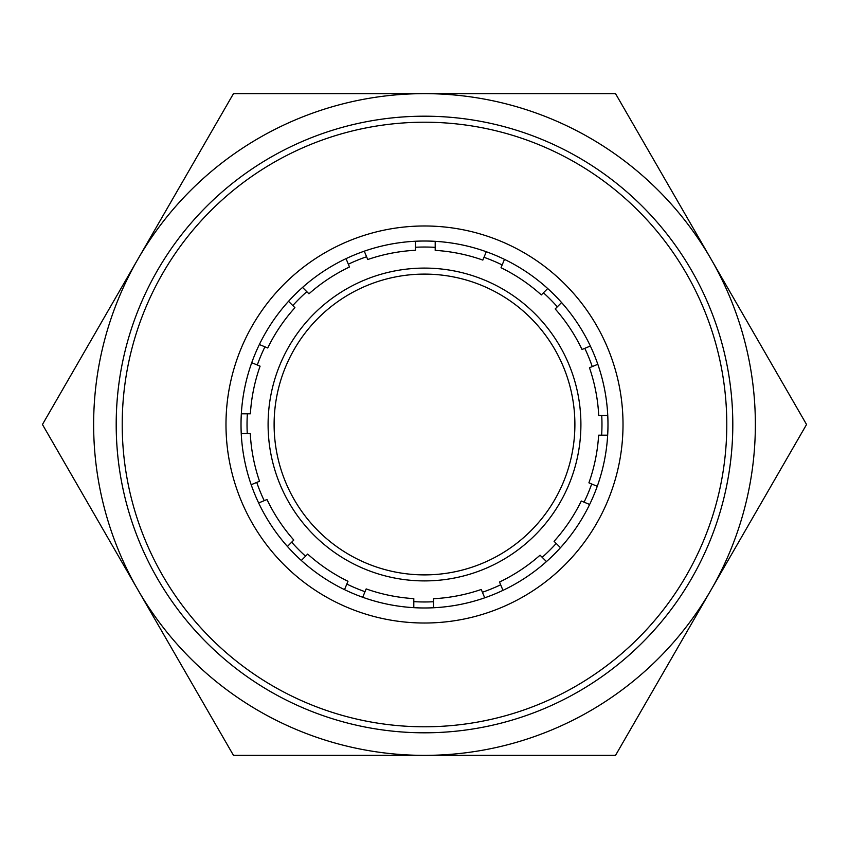 <?xml version="1.0" encoding="UTF-8"?>
<svg xmlns="http://www.w3.org/2000/svg" width="849" height="849" viewBox="0 0 849 849"><rect width="100%" height="100%" fill="white"/><g stroke="black" fill="none" stroke-linecap="round" stroke-linejoin="round"><path stroke-width="1.27" d="M424.5 574.89A150.39 150.39 0 0 1 274.11 424.5A150.39 150.39 0 0 1 424.5 274.11A150.39 150.39 0 0 1 574.89 424.5A150.39 150.39 0 0 1 424.5 574.89M424.5 580.907A156.407 156.407 0 0 1 268.093 424.5A156.407 156.407 0 0 1 424.5 268.093A156.407 156.407 0 0 1 580.907 424.5A156.407 156.407 0 0 1 424.5 580.907M424.5 755.366L233.475 755.366L42.45 424.5L233.475 93.634L615.525 93.634L806.55 424.5L615.525 755.366L424.5 755.366A330.866 330.866 0 0 1 137.963 259.072A330.866 330.866 0 0 1 711.038 259.072A330.866 330.866 0 0 1 424.5 755.366M424.5 607.98A183.48 183.48 0 0 1 241.02 424.5A183.48 183.48 0 0 1 424.5 241.02A183.48 183.48 0 0 1 607.98 424.5A183.48 183.48 0 0 1 424.5 607.98M225.983 424.5A198.517 198.517 0 0 1 424.5 225.983A198.517 198.517 0 0 1 623.017 424.5A198.517 198.517 0 0 1 424.5 623.017A198.517 198.517 0 0 1 225.983 424.5M424.5 726.786A302.286 302.286 0 0 0 726.786 424.5A302.286 302.286 0 0 0 424.5 122.214A302.286 302.286 0 0 0 122.214 424.5A302.286 302.286 0 0 0 424.5 726.786M424.5 732.804A308.304 308.304 0 0 0 732.804 424.5A308.304 308.304 0 0 0 424.5 116.196A308.304 308.304 0 0 0 116.196 424.5A308.304 308.304 0 0 0 424.5 732.804M362.703 597.261L366.163 588.909A174.459 174.459 0 0 0 413.803 598.63L413.803 607.672M484.715 597.813L481.256 589.471A174.459 174.459 0 0 1 433.521 598.725L433.521 607.757M301.299 560.467L307.688 554.079A174.459 174.459 0 0 0 347.984 581.278L344.524 589.63M546.459 561.582L540.06 555.193A174.459 174.459 0 0 1 499.509 582.011L502.969 590.352M258.648 502.969L266.989 499.509A174.459 174.459 0 0 0 293.807 540.06L287.418 546.459M241.243 433.521L250.275 433.521A174.459 174.459 0 0 0 259.529 481.256L251.187 484.715M589.63 504.476L581.278 501.016A174.459 174.459 0 0 1 554.079 541.312L560.467 547.701M251.739 362.703L260.091 366.163A174.459 174.459 0 0 0 250.37 413.803L241.328 413.803M607.672 435.197L598.63 435.197A174.459 174.459 0 0 1 588.909 482.837L597.261 486.297M288.533 301.299L294.921 307.688A174.459 174.459 0 0 0 267.722 347.984L259.37 344.524M597.813 364.285L589.471 367.744A174.459 174.459 0 0 1 598.725 415.479L607.757 415.479M346.031 258.648L349.491 266.989A174.459 174.459 0 0 0 308.94 293.807L302.541 287.418M561.582 302.541L555.193 308.94A174.459 174.459 0 0 1 582.011 349.491L590.352 346.031M415.479 241.243L415.479 250.275A174.459 174.459 0 0 0 367.744 259.529L364.285 251.187M486.297 251.739L482.837 260.091A174.459 174.459 0 0 0 435.197 250.37L435.197 241.328M504.476 259.37L501.016 267.722A174.459 174.459 0 0 1 541.312 294.921L547.701 288.533M601.644 435.197A177.462 177.462 0 0 0 601.739 415.479M592.252 366.588A177.462 177.462 0 0 0 584.791 348.334M557.315 306.807A177.462 177.462 0 0 0 543.445 292.799M502.173 264.93A177.462 177.462 0 0 0 483.983 257.3M435.197 247.356A177.462 177.462 0 0 0 415.479 247.261M366.588 256.748A177.462 177.462 0 0 0 348.334 264.209M306.807 291.685A177.462 177.462 0 0 0 292.799 305.555M264.93 346.827A177.462 177.462 0 0 0 257.3 365.017M247.356 413.803A177.462 177.462 0 0 0 247.261 433.521M256.748 482.412A177.462 177.462 0 0 0 264.209 500.666M291.685 542.193A177.462 177.462 0 0 0 305.555 556.201M346.827 584.07A177.462 177.462 0 0 0 365.017 591.7M413.803 601.644A177.462 177.462 0 0 0 433.521 601.739M482.412 592.252A177.462 177.462 0 0 0 500.666 584.791M542.193 557.315A177.462 177.462 0 0 0 556.201 543.445M584.07 502.173A177.462 177.462 0 0 0 591.7 483.983"/></g></svg>
